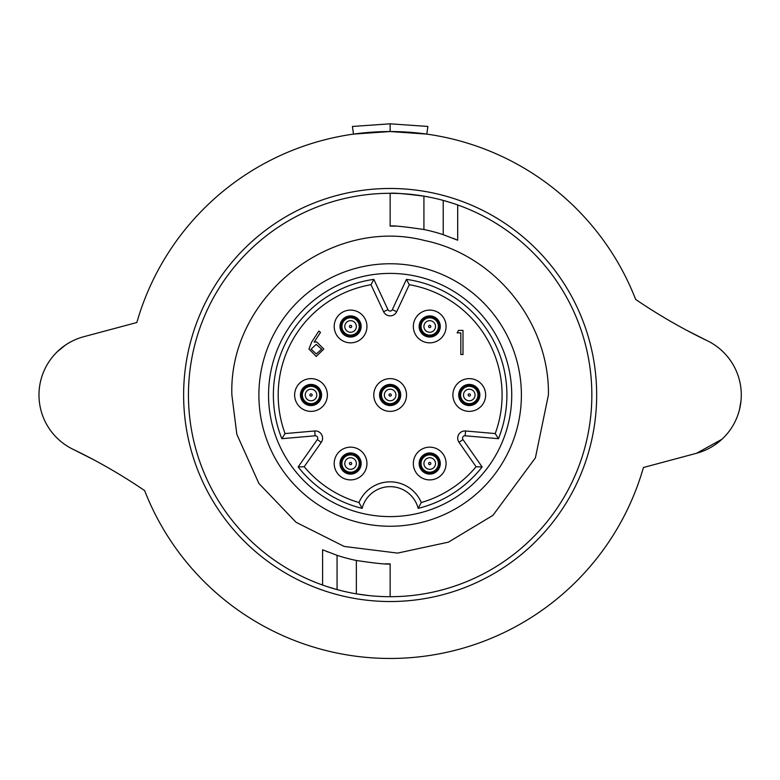 <?xml version="1.0" encoding="UTF-8"?>
<svg xmlns="http://www.w3.org/2000/svg" width="780" height="780" viewBox="0 0 780 780"><rect width="100%" height="100%" fill="white"/><g stroke="black" fill="none" stroke-linecap="round" stroke-linejoin="round"><path stroke-width="1.17" d="M73.174 449.358A550.085 550.085 0 0 1 144.631 490.591A263.465 263.465 0 0 0 643.432 467.503L696.579 453.258A60.313 60.313 0 0 0 707.109 340.645A550.085 550.085 0 0 1 635.651 299.413A263.465 263.465 0 0 0 136.851 322.501L83.704 336.736A60.313 60.313 0 0 0 73.174 449.358L93.678 459.752M65.101 345.325L57.106 351.916M53.079 356.265L51.685 357.991M707.109 340.645L686.605 330.252M696.579 453.258L643.432 467.503L696.579 453.258L721.919 439.286M739.459 409.734L741 400.852M136.851 322.501L83.704 336.736L136.851 322.501M453.219 238.339L457.694 240.211L457.694 204.955A201.698 201.698 0 0 1 591.844 395.002A201.698 201.698 0 0 0 423.92 196.15A201.698 201.698 0 0 0 188.448 395.002A201.698 201.698 0 0 1 423.92 196.15C404.518 193.703 393.266 192.757 390.146 193.303L394.963 193.381M457.694 240.211L443.225 234.673A168.889 168.889 0 0 0 423.92 229.525C403.533 226.522 392.272 225.381 390.146 226.112L392.515 226.132M393.208 226.141L394.963 226.18M390.146 193.303L390.146 226.112M450.596 202.576L443.225 200.411A201.698 201.698 0 0 1 450.596 202.576M390.146 123.815L427.869 126.457L426.796 134.101L390.146 131.537L353.486 134.101L352.414 126.457L390.146 123.815L390.146 131.537M369.242 595.618L356.363 593.853A201.698 201.698 0 0 0 591.844 395.002A201.698 201.698 0 0 1 390.146 596.7L390.146 563.891C387.777 564.603 376.516 563.472 356.363 560.479A168.889 168.889 0 0 1 337.067 555.331L322.589 549.793L322.589 585.049M356.363 560.479L356.363 593.853A201.698 201.698 0 0 1 188.448 395.002A201.698 201.698 0 0 0 337.067 589.592L326.937 586.541M326.976 551.626L327.561 551.87M385.32 563.823L390.146 563.891M521.391 395.002A131.245 131.245 0 0 1 390.146 526.246A131.245 131.245 0 0 1 258.892 395.002A131.245 131.245 0 0 1 390.146 263.757A131.245 131.245 0 0 1 521.391 395.002A131.245 131.245 0 0 1 390.146 526.246A131.245 131.245 0 0 1 258.892 395.002M409.285 284.7L406.448 279.377A116.776 116.776 0 0 1 498.43 438.691L495.232 433.573A111.949 111.949 0 0 0 409.285 284.7L396.698 311.688A7.234 7.234 0 0 1 383.584 311.688L370.997 284.7A111.949 111.949 0 0 0 285.051 433.573L314.71 430.979A7.234 7.234 0 0 1 321.272 442.338L304.19 466.732A111.949 111.949 0 0 0 359.005 502.534A33.774 33.774 0 0 1 421.278 502.534A33.774 33.774 0 0 0 359.005 502.534L362.115 508.365A116.776 116.776 0 0 1 298.155 466.937L304.19 466.732M498.43 438.691L465.153 435.786L465.572 430.979A7.234 7.234 0 0 0 457.704 438.185A7.234 7.234 0 0 1 465.572 430.979L495.232 433.573M421.522 340.645A16.37 16.37 0 0 0 443.888 334.649A16.37 16.37 0 0 0 437.892 312.293A16.37 16.37 0 0 0 415.535 318.279A16.37 16.37 0 0 0 421.522 340.645M358.761 340.645A16.37 16.37 0 0 0 364.748 318.279A16.37 16.37 0 0 0 342.391 312.293A16.37 16.37 0 0 0 336.394 334.649A16.37 16.37 0 0 0 358.761 340.645M390.146 411.372A16.37 16.37 0 0 0 406.517 395.002A16.37 16.37 0 0 0 390.146 378.631A16.37 16.37 0 0 0 373.776 395.002A16.37 16.37 0 0 0 390.146 411.372M327.376 395.002A16.37 16.37 0 0 0 311.005 378.631A16.37 16.37 0 0 0 294.635 395.002A16.37 16.37 0 0 0 311.005 411.372A16.37 16.37 0 0 0 327.376 395.002M358.761 449.358A16.37 16.37 0 0 0 336.394 455.344A16.37 16.37 0 0 0 342.391 477.711A16.37 16.37 0 0 0 364.748 471.715A16.37 16.37 0 0 0 358.761 449.358M421.522 449.358A16.37 16.37 0 0 0 415.535 471.715A16.37 16.37 0 0 0 437.892 477.711A16.37 16.37 0 0 0 443.888 455.344A16.37 16.37 0 0 0 421.522 449.358M452.907 395.002A16.37 16.37 0 0 0 469.277 411.372A16.37 16.37 0 0 0 485.648 395.002A16.37 16.37 0 0 0 469.277 378.631A16.37 16.37 0 0 0 452.907 395.002M311.649 342.079L318.854 331.071L320.522 332.377L314.145 342.127L316.641 341.894L323.798 349.04L316.261 356.431L308.958 349.089L311.649 342.079M457.119 332.875L458.533 330.398L462.988 330.398L462.988 354.529L460.824 354.529L460.824 332.875L457.119 332.875M465.153 435.786A2.408 2.408 0 0 0 462.969 439.569L482.128 466.937A116.776 116.776 0 0 1 418.168 508.365L421.278 502.534A111.949 111.949 0 0 0 476.092 466.732L459.01 442.338A7.234 7.234 0 0 1 457.704 438.185M316.192 344.37L311.123 349.167L316.378 353.954L321.633 349.167L316.192 344.37M482.128 466.937L476.092 466.732M285.051 433.573L281.853 438.691A116.776 116.776 0 0 1 373.834 279.377L387.952 309.65A2.408 2.408 0 0 0 392.33 309.65L406.448 279.377M370.997 284.7L373.834 279.377M424.885 334.825A9.652 9.652 0 0 1 421.356 321.643A9.652 9.652 0 0 1 434.538 318.113A9.652 9.652 0 0 1 438.067 331.295A9.652 9.652 0 0 1 424.885 334.825A9.652 9.652 0 0 1 421.356 321.643A9.652 9.652 0 0 1 434.538 318.113M355.397 334.825A9.652 9.652 0 0 1 342.215 331.295A9.652 9.652 0 0 1 345.745 318.113A9.652 9.652 0 0 1 358.936 321.643A9.652 9.652 0 0 1 355.397 334.825A9.652 9.652 0 0 1 342.215 331.295A9.652 9.652 0 0 1 345.745 318.113M390.146 404.654A9.652 9.652 0 0 1 380.494 395.002A9.652 9.652 0 0 1 390.146 385.349A9.652 9.652 0 0 1 399.789 395.002A9.652 9.652 0 0 1 390.146 404.654A9.652 9.652 0 0 1 380.494 395.002A9.652 9.652 0 0 1 390.146 385.349M301.353 395.002A9.652 9.652 0 0 1 311.005 385.349A9.652 9.652 0 0 1 320.658 395.002A9.652 9.652 0 0 1 311.005 404.654A9.652 9.652 0 0 1 301.353 395.002M345.745 471.89A9.652 9.652 0 0 1 342.215 458.708A9.652 9.652 0 0 1 355.397 455.179A9.652 9.652 0 0 1 358.936 468.361A9.652 9.652 0 0 1 345.745 471.89A9.652 9.652 0 0 1 342.215 458.708A9.652 9.652 0 0 1 355.397 455.179M434.538 471.89A9.652 9.652 0 0 1 421.356 468.361A9.652 9.652 0 0 1 424.885 455.179A9.652 9.652 0 0 1 438.067 458.708A9.652 9.652 0 0 1 434.538 471.89A9.652 9.652 0 0 1 421.356 468.361A9.652 9.652 0 0 1 424.885 455.179M478.93 395.002A9.652 9.652 0 0 1 469.277 404.654A9.652 9.652 0 0 1 459.625 395.002A9.652 9.652 0 0 1 469.277 385.349A9.652 9.652 0 0 1 478.93 395.002M596.671 395.002A206.524 206.524 0 0 1 390.146 601.526A206.524 206.524 0 0 1 183.622 395.002A206.524 206.524 0 0 1 390.146 188.477A206.524 206.524 0 0 1 596.671 395.002M443.225 200.411L443.225 234.673M423.92 196.15L423.92 229.525M337.067 589.592L337.067 555.331M268.544 395.002A121.602 121.602 0 0 0 390.146 516.604A121.602 121.602 0 0 0 511.738 395.002A121.602 121.602 0 0 0 390.146 273.4A121.602 121.602 0 0 0 268.544 395.002M418.168 508.365A28.948 28.948 0 0 0 362.115 508.365M298.155 466.937L317.314 439.569A2.408 2.408 0 0 0 315.13 435.786L281.853 438.691M462.969 439.569L459.01 442.338M321.272 442.338L317.314 439.569M314.71 430.979L315.13 435.786M383.584 311.688L387.952 309.65M396.698 311.688L392.33 309.65M479.856 395.002A10.579 10.579 0 0 1 469.277 405.571A10.579 10.579 0 0 1 458.698 395.002A10.579 10.579 0 0 1 469.277 384.423A10.579 10.579 0 0 1 479.856 395.002M434.996 472.69A10.579 10.579 0 0 1 420.556 468.819A10.579 10.579 0 0 1 424.427 454.379A10.579 10.579 0 0 1 438.867 458.25A10.579 10.579 0 0 1 434.996 472.69M345.286 472.69A10.579 10.579 0 0 1 341.416 458.25A10.579 10.579 0 0 1 355.865 454.379A10.579 10.579 0 0 1 359.736 468.819A10.579 10.579 0 0 1 345.286 472.69M300.436 395.002A10.579 10.579 0 0 1 311.005 384.423A10.579 10.579 0 0 1 321.584 395.002A10.579 10.579 0 0 1 311.005 405.571A10.579 10.579 0 0 1 300.436 395.002M390.146 384.423A10.579 10.579 0 0 1 400.715 395.002A10.579 10.579 0 0 1 390.146 405.571A10.579 10.579 0 0 1 379.567 395.002A10.579 10.579 0 0 1 390.146 384.423M345.286 317.314A10.579 10.579 0 0 1 359.736 321.185A10.579 10.579 0 0 1 355.865 335.624A10.579 10.579 0 0 1 341.416 331.753A10.579 10.579 0 0 1 345.286 317.314M434.996 317.314A10.579 10.579 0 0 1 438.867 331.753A10.579 10.579 0 0 1 424.427 335.624A10.579 10.579 0 0 1 420.556 321.185A10.579 10.579 0 0 1 434.996 317.314M425.373 333.967A8.668 8.668 0 0 0 437.209 330.798A8.668 8.668 0 0 0 434.041 318.962A8.668 8.668 0 0 0 422.204 322.14A8.668 8.668 0 0 0 425.373 333.967M432.598 321.457A5.782 5.782 0 0 1 434.723 329.355A5.782 5.782 0 0 1 426.816 331.481A5.782 5.782 0 0 1 424.7 323.573A5.782 5.782 0 0 1 432.598 321.457M429.146 327.444A1.121 1.121 0 0 0 430.687 327.025A1.121 1.121 0 0 0 430.267 325.494A1.121 1.121 0 0 0 428.737 325.904A1.121 1.121 0 0 0 429.146 327.444M354.91 333.967A8.668 8.668 0 0 0 358.078 322.14A8.668 8.668 0 0 0 346.242 318.962A8.668 8.668 0 0 0 343.073 330.798A8.668 8.668 0 0 0 354.91 333.967M347.685 321.457A5.782 5.782 0 0 1 355.582 323.573A5.782 5.782 0 0 1 353.467 331.481A5.782 5.782 0 0 1 345.569 329.355A5.782 5.782 0 0 1 347.685 321.457M351.136 327.444A1.121 1.121 0 0 0 351.546 325.904A1.121 1.121 0 0 0 350.015 325.494A1.121 1.121 0 0 0 349.606 327.025A1.121 1.121 0 0 0 351.136 327.444M390.146 403.669A8.668 8.668 0 0 0 398.804 395.002A8.668 8.668 0 0 0 390.146 386.334A8.668 8.668 0 0 0 381.478 395.002A8.668 8.668 0 0 0 390.146 403.669M390.146 389.22A5.782 5.782 0 0 1 395.928 395.002A5.782 5.782 0 0 1 390.146 400.784A5.782 5.782 0 0 1 384.355 395.002A5.782 5.782 0 0 1 390.146 389.22M390.146 396.123A1.121 1.121 0 0 0 391.267 395.002A1.121 1.121 0 0 0 390.146 393.88A1.121 1.121 0 0 0 389.015 395.002A1.121 1.121 0 0 0 390.146 396.123M319.673 395.002A8.668 8.668 0 0 0 311.005 386.334A8.668 8.668 0 0 0 302.348 395.002A8.668 8.668 0 0 0 311.005 403.669A8.668 8.668 0 0 0 319.673 395.002M305.224 395.002A5.782 5.782 0 0 1 311.005 389.22A5.782 5.782 0 0 1 316.787 395.002A5.782 5.782 0 0 1 311.005 400.784A5.782 5.782 0 0 1 305.224 395.002M312.127 395.002A1.121 1.121 0 0 0 311.005 393.88A1.121 1.121 0 0 0 309.884 395.002A1.121 1.121 0 0 0 311.005 396.123A1.121 1.121 0 0 0 312.127 395.002M354.91 456.027A8.668 8.668 0 0 0 343.073 459.206A8.668 8.668 0 0 0 346.242 471.042A8.668 8.668 0 0 0 358.078 467.863A8.668 8.668 0 0 0 354.91 456.027M347.685 468.546A5.782 5.782 0 0 1 345.569 460.639A5.782 5.782 0 0 1 353.467 458.523A5.782 5.782 0 0 1 355.582 466.43A5.782 5.782 0 0 1 347.685 468.546M351.136 462.56A1.121 1.121 0 0 0 349.606 462.969A1.121 1.121 0 0 0 350.015 464.51A1.121 1.121 0 0 0 351.546 464.1A1.121 1.121 0 0 0 351.136 462.56M425.373 456.027A8.668 8.668 0 0 0 422.204 467.863A8.668 8.668 0 0 0 434.041 471.042A8.668 8.668 0 0 0 437.209 459.206A8.668 8.668 0 0 0 425.373 456.027M432.598 468.546A5.782 5.782 0 0 1 424.7 466.43A5.782 5.782 0 0 1 426.816 458.523A5.782 5.782 0 0 1 434.723 460.639A5.782 5.782 0 0 1 432.598 468.546M429.146 462.56A1.121 1.121 0 0 0 428.737 464.1A1.121 1.121 0 0 0 430.267 464.51A1.121 1.121 0 0 0 430.687 462.969A1.121 1.121 0 0 0 429.146 462.56M460.61 395.002A8.668 8.668 0 0 0 469.277 403.669A8.668 8.668 0 0 0 477.945 395.002A8.668 8.668 0 0 0 469.277 386.334A8.668 8.668 0 0 0 460.61 395.002M475.059 395.002A5.782 5.782 0 0 1 469.277 400.784A5.782 5.782 0 0 1 463.495 395.002A5.782 5.782 0 0 1 469.277 389.22A5.782 5.782 0 0 1 475.059 395.002M468.156 395.002A1.121 1.121 0 0 0 469.277 396.123A1.121 1.121 0 0 0 470.398 395.002A1.121 1.121 0 0 0 469.277 393.88A1.121 1.121 0 0 0 468.156 395.002M548.408 395.002L535.392 457.86L492.931 515.356L448.402 542.158L397.595 553.098L344.194 546.448L296.107 522.317L258.901 483.454L236.847 434.363L231.874 395.002C228.511 297.346 330.115 215.963 424.671 240.542C495.31 255.011 549.695 322.91 548.408 395.002"/></g></svg>
